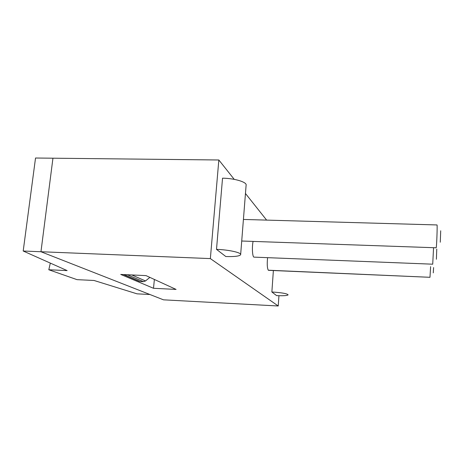 <?xml version="1.0" encoding="UTF-8"?>
<svg xmlns="http://www.w3.org/2000/svg" width="464" height="464" viewBox="0 0 464 464"><rect width="100%" height="100%" fill="white"/><g stroke="black" fill="none" stroke-linecap="round" stroke-linejoin="round"><path stroke-width="0.7" d="M225.811 256.528L216.502 249.365L222.534 178.188L216.502 249.365C228.752 249.754 241.727 252.677 240.648 254.678C241.727 252.677 228.752 249.754 216.502 249.365L225.811 256.528C234.633 256.789 239.575 256.174 240.648 254.678C239.575 256.174 234.633 256.789 225.811 256.528M273.377 270.535L271.869 291.984L276.59 295.614C283.487 295.91 287.326 295.649 288.109 294.843C287.326 295.649 283.487 295.91 276.59 295.614L271.869 291.984C281.752 292.645 287.164 293.596 288.109 294.843C287.164 293.596 281.752 292.645 271.869 291.984L273.377 270.535M210.354 258.593L218.84 159.987L234.233 179.359L218.84 159.987L52.948 158.201L40.96 251.737L210.354 258.593L218.84 159.987L52.948 158.201L40.96 251.737L52.948 158.201L35.531 158.015L23.2 251.018L40.96 251.737L149.924 294.507L137.025 293.834L94.064 280.482L77.036 279.653L48.807 269.758L67.147 270.599L23.2 251.018L210.354 258.593L278.232 305.985L210.354 258.593M278.939 295.707L278.232 305.985L163.496 299.831L40.96 251.737L52.948 158.201L35.531 158.015L23.2 251.018L67.147 270.599L48.807 269.758L50.315 263.1L48.807 269.758L77.036 279.653L94.064 280.482L137.025 293.834L149.924 294.507L40.96 251.737L163.496 299.831L278.232 305.985L278.939 295.707M245.462 193.488L266.614 220.104L245.462 193.488M254.063 257.131C252.462 257.445 251.807 247.231 253.089 241.408C251.807 247.231 252.462 257.445 254.063 257.131L432.721 264.19L433.556 247.701L432.721 264.19L254.063 257.131M268.54 270.326L268.291 270.21C267.194 268.163 266.962 263.987 267.589 257.665C266.962 263.987 267.194 268.163 268.291 270.21L429.983 277.304L268.54 270.326M436.143 247.788C436.607 248.437 437.511 224.332 436.995 224.947L243.414 219.449L436.995 224.947C437.511 224.332 436.607 248.437 436.143 247.788L241.721 241.013L436.143 247.788M440.278 242.208L440.707 230.776L440.278 242.208M153.503 288.289L120.733 274.433L146.009 275.61L176.076 289.42L153.503 288.289L120.733 274.433L146.009 275.61L176.076 289.42L153.503 288.289L154.379 279.456L153.503 288.289M246.106 185.258C247.254 182.178 234.593 178.28 222.534 178.188C234.593 178.28 247.254 182.178 246.106 185.258L240.665 254.44L246.106 185.258M433.608 267.548L433.277 272.873L433.608 267.548M430.609 266.655L429.983 277.304L430.609 266.655M436.392 259.254L436.763 249.098L436.392 259.254M123.992 274.636L127.496 274.798L143.422 281.671L140.105 281.515L123.476 274.56L127.496 274.798L143.422 281.671L145.51 280.958L149.86 277.379L145.51 280.958L143.422 281.671L140.105 281.515L123.992 274.636M139.217 281.323L123.349 274.555L139.217 281.323M128.023 274.775L127.496 274.798L128.023 274.775M131.788 274.949L145.51 280.958L131.788 274.949"/></g></svg>
